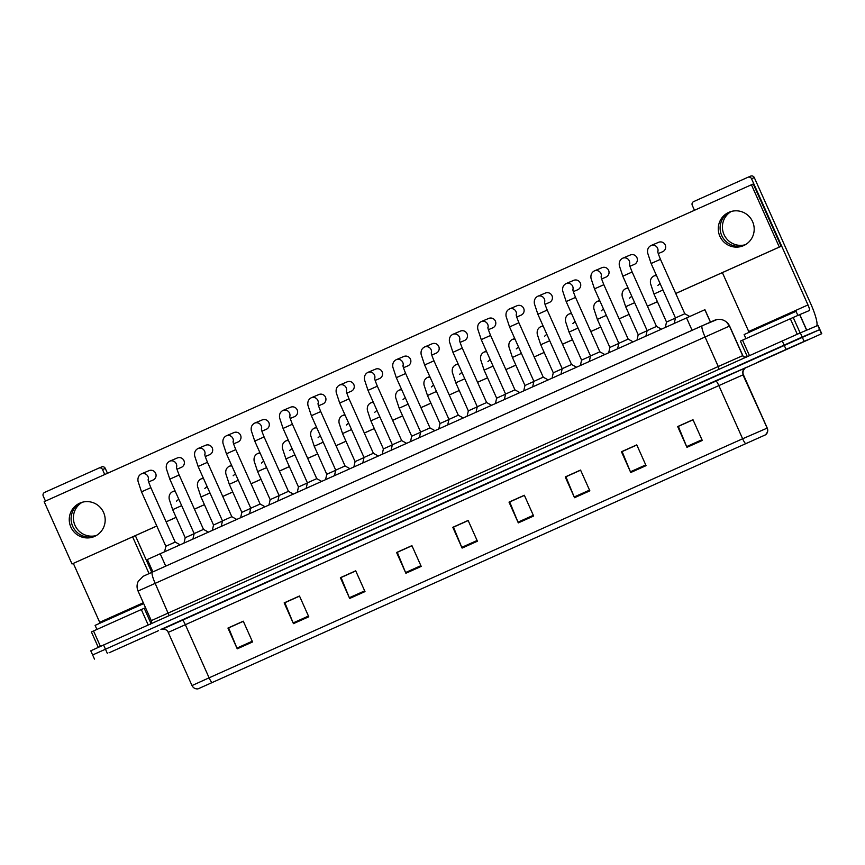 <?xml version="1.0" encoding="UTF-8"?>
<svg xmlns="http://www.w3.org/2000/svg" width="865" height="865" viewBox="0 0 865 865"><rect width="100%" height="100%" fill="white"/><g stroke="black" fill="none" stroke-linecap="round" stroke-linejoin="round"><path stroke-width="1.3" d="M152.9 571.884L147.353 559.504L704.856 309.724L710.468 322.061L704.997 309.832M109.076 652.794L158.533 630.65L109.076 652.794M758.097 361.992L807.553 339.848L758.097 361.992M198.658 688.583L765.32 434.911L198.658 688.583M198.247 688.767L765.741 434.727L198.247 688.767M745.273 368.003L821.75 333.685L819.89 329.533L802.19 337.036L92.879 654.859M702.283 440.458L692.984 419.687L677.663 426.564L686.951 447.335L702.283 440.458M693.038 419.806L678.333 426.402L686.637 446.6A4.552 0.8 65.9 0 0 686.951 447.335M678.441 426.348L677.663 426.564M646.068 465.651L636.77 444.88L621.448 451.746L630.736 472.517L646.068 465.651M636.824 444.999L622.119 451.584L630.423 471.793A4.552 0.8 65.9 0 0 630.736 472.517M622.227 451.541L621.448 451.746M589.854 490.833L580.556 470.063L565.234 476.939L574.522 497.71L589.854 490.833M580.61 470.182L565.905 476.777L574.209 496.975A4.552 0.8 65.9 0 0 574.522 497.71M566.013 476.723L565.234 476.939M533.64 516.027L524.341 495.256L509.02 502.122L518.308 522.893L533.64 516.027M524.395 495.375L509.69 501.96L517.994 522.168A4.552 0.8 65.9 0 0 518.308 522.893M509.799 501.916L509.02 502.122M252.569 641.96L243.281 621.189L227.949 628.066L237.237 648.837L252.569 641.96M243.325 621.308L228.63 627.904L236.924 648.101A4.552 0.8 65.9 0 0 237.237 648.837M228.728 627.86L227.949 628.066M308.783 616.777L299.485 596.007L284.163 602.873L293.451 623.643L308.783 616.777M299.539 596.126L284.844 602.71L293.138 622.919A4.552 0.8 65.9 0 0 293.451 623.643M284.942 602.667L284.163 602.873M364.998 591.584L355.699 570.813L340.378 577.69L349.665 598.461L364.998 591.584M355.753 570.932L341.059 577.528L349.352 597.726A4.552 0.8 65.9 0 0 349.665 598.461M341.156 577.485L340.378 577.69M421.212 566.402L411.913 545.631L396.592 552.497L405.88 573.268L421.212 566.402M411.967 545.75L397.273 552.335L405.566 572.543A4.552 0.8 65.9 0 0 405.88 573.268M397.37 552.292L396.592 552.497M477.426 541.209L468.127 520.438L452.806 527.315L462.094 548.086L477.426 541.209M468.181 520.557L453.476 527.153L461.78 547.35A4.552 0.8 65.9 0 0 462.094 548.086M453.584 527.099L452.806 527.315M821.75 333.685L162.707 629.039M565.97 476.626L580.566 470.084M622.173 451.433L636.781 444.891M678.387 426.25L692.995 419.709M397.327 552.184L411.924 545.642M341.113 577.377L355.71 570.835M284.899 602.559L299.495 596.017M228.684 627.752L243.281 621.211M509.755 501.808L524.352 495.267M453.541 527.001L468.138 520.46M743.619 356.791A2.844 2.844 129.3 0 1 742.938 355.85L729.703 326.256L726.524 322.104A11.375 11.375 -50.7 0 1 729.703 326.256L729.465 326.062A11.375 11.375 -50.7 0 0 714.76 320.191M103.595 644.998L90.771 650.804L92.631 654.956L819.89 329.533L818.03 325.381L800.341 332.874L103.595 644.998L107.303 653.313M746.268 357.169L743.5 356.704A2.844 2.844 129.3 0 0 745.63 357.321A2.844 2.844 129.3 0 1 742.7 355.656L743.738 356.888M150.856 487.665L175.195 542.085L165.853 546.258L141.503 491.85L150.856 487.665C147.115 478.432 148.585 480.594 148.142 479.588M194.128 533.716L185.218 537.706L172.676 509.669L181.661 505.636M179.163 474.982L203.502 529.391L194.16 533.575L169.821 479.156L179.163 474.982C175.422 465.748 176.893 467.9 176.449 466.905M207.481 462.299L231.82 516.708L222.467 520.892L198.128 466.473L207.481 462.299C203.729 453.055 205.21 455.217 204.767 454.212M235.788 449.605L260.127 504.025L250.785 508.209L226.446 453.79L235.788 449.605C232.047 440.371 233.518 442.534 233.074 441.528M264.095 436.922L288.445 491.342L279.092 495.515L254.753 441.107L264.095 436.922C260.354 427.688 261.825 429.851 261.392 428.845M222.446 521.022L213.536 525.023L200.994 496.986L209.979 492.953M250.753 508.339L241.843 512.34L229.301 484.292L238.286 480.27M279.06 495.656L270.161 499.646L257.619 471.609L266.604 467.587M143.677 603.597L95.107 625.373L96.923 629.439M120.116 647.809L118.97 648.339M797.876 315.422L796.049 311.346L767.763 323.888L744.127 334.571L745.944 338.626M769.136 357.007L767.99 357.537M96.35 535.511A18.197 17.916 67 0 1 82.251 502.262M81.04 502.651A18.197 17.916 -113 0 0 72.563 525.985A18.197 17.916 -113 0 0 95.237 536.116A18.197 17.916 -113 0 1 72.563 525.985A18.197 17.916 -113 0 1 81.04 502.651M148.218 625.006L141.309 609.544L93.528 630.953L100.437 646.415M98.913 468.073L101.573 466.949A2.844 2.8 67 0 1 105.281 468.397L102.535 469.576L104.741 474.517M151.797 572.37L135.362 535.64M107.476 473.296L105.281 468.397M102.535 469.576A2.844 2.8 -113 0 0 98.815 468.116L44.645 492.39A2.844 2.8 -113 0 0 43.25 496.132L45.467 501.084M73.341 563.418L99.691 622.303A5.687 0.995 -114.1 0 1 100.037 623.103M132.626 536.862L149.061 573.603M91.387 631.926L98.296 647.377L91.387 631.926L93.528 630.953M141.309 609.544L145.504 607.695M745.37 244.709A18.197 17.916 67 0 1 731.271 211.46M730.06 211.838A18.197 17.916 -113 0 0 721.572 235.183A18.197 17.916 -113 0 0 744.246 245.303A18.197 17.916 -113 0 1 721.572 235.183A18.197 17.916 -113 0 1 730.06 211.838M797.249 334.225L790.329 318.742L742.538 340.15L749.458 355.612M816.474 326.04A22.75 3.99 65.9 0 0 810.743 303.766L754.302 177.595L751.544 178.763L807.986 304.934A5.687 0.995 -114.1 0 1 809.391 310.513A5.687 0.995 -114.1 0 1 809.391 310.524L799.79 314.59L806.753 330.16M747.933 177.271L750.582 176.146A2.844 2.8 67 0 1 754.302 177.595M751.544 178.763A2.844 2.8 -113 0 0 747.836 177.314L693.665 201.588A2.844 2.8 -113 0 0 692.27 205.329L694.476 210.281M722.372 272.616L748.712 331.5A5.687 0.995 -114.1 0 1 749.058 332.301M740.408 341.124L747.317 356.575L740.408 341.124L742.538 340.15M790.329 318.742L799.79 314.59M658.276 253.564L662.633 251.726A5.114 5.039 -113 0 0 665.25 245A5.114 5.039 -113 0 0 658.535 242.341M629.958 266.258L634.315 264.409A5.114 5.039 -113 0 0 636.943 257.683A5.114 5.039 -113 0 0 630.228 255.024M601.651 278.941L606.008 277.092A5.114 5.039 -113 0 0 608.625 270.367A5.114 5.039 -113 0 0 601.921 267.707M573.344 291.624L577.69 289.775A5.114 5.039 -113 0 0 580.318 283.05A5.114 5.039 -113 0 0 573.603 280.39M545.026 304.307L549.383 302.469A5.114 5.039 -113 0 0 552 295.733A5.114 5.039 -113 0 0 545.296 293.084M516.719 317.001L521.076 315.152A5.114 5.039 -113 0 0 523.693 308.427A5.114 5.039 -113 0 0 516.978 305.767M488.401 329.684L492.758 327.835A5.114 5.039 -113 0 0 495.386 321.11A5.114 5.039 -113 0 0 488.671 318.45M460.094 342.367L464.451 340.518A5.114 5.039 -113 0 0 467.068 333.793A5.114 5.039 -113 0 0 460.364 331.133M431.786 355.05L436.133 353.201A5.114 5.039 -113 0 0 438.76 346.476A5.114 5.039 -113 0 0 432.046 343.816M403.468 367.733L407.826 365.895A5.114 5.039 -113 0 0 410.443 359.17A5.114 5.039 -113 0 0 403.739 356.51M375.161 380.427L379.519 378.578A5.114 5.039 -113 0 0 382.135 371.853A5.114 5.039 -113 0 0 375.421 369.193M346.843 393.11L351.201 391.261A5.114 5.039 -113 0 0 353.828 384.536A5.114 5.039 -113 0 0 347.114 381.876M318.536 405.793L322.894 403.944A5.114 5.039 -113 0 0 325.51 397.219A5.114 5.039 -113 0 0 318.807 394.559M261.911 431.17L266.269 429.321A5.114 5.039 -113 0 0 268.885 422.596A5.114 5.039 -113 0 0 262.181 419.936M233.604 443.853L237.962 442.004A5.114 5.039 -113 0 0 240.578 435.279A5.114 5.039 -113 0 0 233.864 432.619M205.286 456.536L209.644 454.687A5.114 5.039 -113 0 0 212.271 447.962A5.114 5.039 -113 0 0 205.556 445.302M176.979 469.219L181.336 467.37A5.114 5.039 -113 0 0 183.953 460.645A5.114 5.039 -113 0 0 177.249 457.985M290.229 418.476L294.576 416.638A5.114 5.039 -113 0 0 297.203 409.902A5.114 5.039 -113 0 0 290.489 407.253M148.672 481.902L153.019 480.064A5.114 5.039 -113 0 0 155.646 473.339A5.114 5.039 -113 0 0 148.931 470.679M728.806 212.347A18.197 17.916 -113 0 0 719.81 236.123A18.197 17.916 -113 0 0 743.673 245.584A18.197 17.916 -113 0 0 752.658 221.808A18.197 17.916 -113 0 0 728.806 212.347M79.785 503.149A18.197 17.916 -113 0 0 70.789 526.926A18.197 17.916 -113 0 0 94.653 536.386A18.197 17.916 -113 0 0 103.649 512.61A18.197 17.916 -113 0 0 79.785 503.149M628.26 288.402A5.114 5.039 67 0 0 625.525 288.737L627.958 287.71A5.114 5.039 -113 0 0 627.871 287.742M571.646 313.768A5.114 5.039 67 0 0 568.91 314.103L571.332 313.076A5.114 5.039 -113 0 0 571.246 313.108M515.021 339.145A5.114 5.039 67 0 0 512.285 339.48L514.707 338.453A5.114 5.039 -113 0 0 514.621 338.485M458.396 364.511A5.114 5.039 67 0 0 455.66 364.846L458.082 363.819A5.114 5.039 -113 0 0 458.007 363.851M401.771 389.888A5.114 5.039 67 0 0 399.035 390.212L401.457 389.185A5.114 5.039 -113 0 0 401.382 389.228M316.839 427.937A5.114 5.039 67 0 0 314.103 428.272L316.525 427.245A5.114 5.039 -113 0 0 316.449 427.278M260.214 453.314A5.114 5.039 67 0 0 257.478 453.649L259.9 452.622A5.114 5.039 -113 0 0 259.824 452.654M203.589 478.68A5.114 5.039 67 0 0 200.853 479.015L203.286 477.988A5.114 5.039 -113 0 0 203.199 478.021M175.281 491.374A5.114 5.039 67 0 0 172.546 491.698L174.968 490.671A5.114 5.039 -113 0 0 174.892 490.704M675.738 293.473L779.3 247.066L751.426 184.764L44.158 501.668L72.022 563.969L156.781 525.996M166.123 521.811L176.114 517.335M194.441 509.128L204.421 504.652M222.748 496.434L232.728 491.969M251.066 483.751L261.046 479.275M279.373 471.068L289.353 466.592M307.68 458.385L317.671 453.909M335.998 445.702L345.978 441.226M364.306 433.008L374.286 428.543M392.624 420.325L402.603 415.849M420.931 407.642L430.911 403.166M459.239 390.515L449.259 394.991L459.229 390.483M477.556 382.265L487.536 377.8M505.863 369.582L515.843 365.106M544.172 352.466L534.192 356.931L544.161 352.423M562.488 344.216L572.468 339.74M590.795 331.533L600.786 327.057L590.817 331.565M629.115 314.406L619.124 318.882L629.093 314.373M647.42 306.156L657.411 301.68M231.906 465.997A5.114 5.039 67 0 0 229.171 466.332L231.593 465.305A5.114 5.039 -113 0 0 231.506 465.338M288.532 440.631A5.114 5.039 67 0 0 285.796 440.955L288.218 439.928A5.114 5.039 -113 0 0 288.132 439.971M345.146 415.254A5.114 5.039 67 0 0 342.41 415.589L344.843 414.562A5.114 5.039 -113 0 0 344.757 414.595M373.464 402.571A5.114 5.039 67 0 0 370.728 402.906L373.15 401.879A5.114 5.039 -113 0 0 373.064 401.911M430.089 377.205A5.114 5.039 67 0 0 427.353 377.529L429.775 376.502A5.114 5.039 -113 0 0 429.689 376.535M486.703 351.828A5.114 5.039 67 0 0 483.968 352.163L486.4 351.136A5.114 5.039 -113 0 0 486.314 351.168M543.328 326.462A5.114 5.039 67 0 0 540.593 326.786L543.015 325.759A5.114 5.039 -113 0 0 542.939 325.802M599.953 301.085A5.114 5.039 67 0 0 597.218 301.42L599.64 300.393A5.114 5.039 -113 0 0 599.564 300.425M656.578 275.719A5.114 5.039 67 0 0 653.843 276.043L656.265 275.016A5.114 5.039 -113 0 0 656.178 275.059M675.749 293.505L781.138 246.287L753.264 183.986L751.426 184.764M72.022 563.969L156.803 526.028M166.145 521.844L176.125 517.378M194.452 509.161L204.443 504.684M222.77 496.478L232.75 492.001M251.077 483.795L261.057 479.318M279.395 471.101L289.375 466.635M307.702 458.418L317.682 453.941M336.009 445.735L346 441.258M364.327 433.051L374.307 428.575M392.634 420.358L402.614 415.892M420.952 407.675L430.932 403.209M477.567 382.308L487.557 377.832M505.884 369.625L515.864 365.149M562.51 344.248L572.489 339.772M647.442 306.188L657.422 301.723M779.3 247.066L781.138 246.287M292.413 424.239L316.752 478.648L307.41 482.832L283.06 428.424L292.413 424.239C288.672 415.005 290.143 417.168 289.699 416.162M320.72 411.556L345.059 465.965L335.717 470.149L311.378 415.73L320.72 411.556C316.979 402.312 318.45 404.474 318.006 403.479M349.038 398.862L373.377 453.282L364.024 457.466L339.686 403.047L349.038 398.862C345.286 389.628 346.768 391.791 346.324 390.785M307.378 482.973L298.468 486.963L285.926 458.926L294.911 454.904M335.685 470.29L326.775 474.279L314.233 446.243L323.218 442.21M364.003 457.596L355.093 461.596L342.551 433.56L351.536 429.527M377.345 386.179L401.684 440.599L392.342 444.772L368.003 390.364L377.345 386.179C373.604 376.945 375.075 379.108 374.632 378.102M405.653 373.496L430.002 427.916L420.65 432.089L396.311 377.681L405.653 373.496C401.911 364.262 403.382 366.425 402.949 365.419M433.971 360.813L458.309 415.222L448.967 419.406L424.618 364.987L433.971 360.813C430.229 351.579 431.7 353.731 431.257 352.736M462.278 348.13L486.617 402.539L477.275 406.723L452.936 352.304L462.278 348.13C458.536 338.885 460.007 341.048 459.564 340.042M490.596 335.436L514.935 389.856L505.582 394.04L481.243 339.621L490.596 335.436C486.844 326.202 488.325 328.365 487.882 327.359M392.31 444.913L383.4 448.903L370.858 420.866L379.843 416.844M420.617 432.23L411.718 436.22L399.176 408.183L408.161 404.16M448.935 419.547L440.026 423.536L427.483 395.5L436.468 391.467M477.242 406.853L468.333 410.853L455.79 382.817L464.775 378.784M505.56 394.17L496.651 398.17L484.108 370.123L493.093 366.1M518.903 322.753L543.242 377.172L533.9 381.346L509.561 326.938L518.903 322.753C515.162 313.519 516.632 315.682 516.189 314.676M547.21 310.07L571.56 364.479L562.207 368.663L537.868 314.255L547.21 310.07C543.469 300.836 544.939 302.999 544.507 301.993M575.528 297.387L599.867 351.796L590.525 355.98L566.175 301.561L575.528 297.387C571.787 288.142 573.257 290.305 572.814 289.31M603.835 284.693L628.174 339.112L618.832 343.297L594.493 288.878L603.835 284.693C600.094 275.459 601.564 277.622 601.121 276.616M632.153 272.01L656.492 326.429L647.139 330.603L622.8 276.195L632.153 272.01C628.401 262.776 629.882 264.939 629.439 263.933M660.46 259.327L684.799 313.746L675.457 317.92L651.118 263.511L660.46 259.327C656.719 250.093 658.189 252.256 657.746 251.25M533.867 381.487L524.958 385.476L512.415 357.44L521.4 353.417M562.174 368.804L553.276 372.793L540.733 344.757L549.718 340.734M590.492 356.121L581.583 360.11L569.04 332.074L578.025 328.04M618.799 343.427L609.89 347.427L597.347 319.39L606.333 315.357M647.117 330.744L638.208 334.733L625.665 306.697L634.651 302.674M675.424 318.061L666.515 322.05L653.972 294.014L662.958 289.991M165.734 566.132L160.176 553.697M710.392 322.094L704.856 309.724M692.087 330.289L686.529 317.855M161.085 629.374L715.604 380.805A5.687 0.995 -114.1 0 1 718.847 385.606L168.221 632.391C167.042 628.228 160.036 629.071 161.02 629.396M715.604 380.805L744.765 368.133M742.959 374.891L718.847 385.606L742.624 438.771L767.244 428.078L742.959 374.891M767.244 428.078C768.207 430.662 767.709 432.878 765.741 434.727A5.687 5.687 -50.7 0 0 767.244 428.078L743.468 374.902A5.687 5.687 129.3 0 1 746.333 367.387M765.557 434.587A5.687 5.687 -50.7 0 0 767.071 427.926L743.284 374.761A5.687 5.687 129.3 0 1 746.16 367.247M745.522 443.475A5.687 0.995 -114.1 0 1 742.624 438.771L209.103 677.825A5.687 0.995 65.9 0 0 212.001 682.539M197.977 688.875C195.285 689.113 193.295 687.999 192.008 685.567L209.103 677.825L185.326 624.66A5.687 0.995 -114.1 0 0 182.083 619.859M785.961 349.222L782.252 340.918M804.05 341.188L800.341 332.874M821.501 333.782L817.793 325.478M477.102 540.495L461.78 547.35M420.887 565.678L405.566 572.543M364.673 590.871L349.352 597.726M308.459 616.053L293.138 622.919M252.245 641.246L236.924 648.101M533.316 515.302L517.994 522.168M589.53 490.12L574.209 496.975M645.744 464.927L630.423 471.793M701.958 439.744L686.637 446.6M143.947 575.928L152.327 572.133A11.375 2 -114.1 0 1 152.337 572.133L702.196 325.759M726.524 322.104L726.286 321.91C723.562 319.758 720.48 318.969 717.053 319.52L702.207 325.748A11.375 2 -114.1 0 0 705.018 336.918L718.264 366.511L742.7 355.656L729.465 326.062L138.054 591.033C136.681 587.8 136.735 584.599 138.195 581.421L143.147 576.306L152.327 572.133L714.274 320.396M169.14 615.631L155.149 583.291A11.375 2 -114.1 0 1 152.327 572.133M150.034 624.292C150.002 625.363 152.143 621.557 151.288 620.627L718.264 366.511L719.01 369.247M743.5 356.704A2.844 2.844 129.3 0 1 742.7 355.656M141.287 473.923A5.114 5.039 67 0 1 148.218 480.107M169.594 461.229A5.114 5.039 67 0 1 169.691 461.196A5.114 5.039 67 0 1 176.525 467.424M197.901 448.546A5.114 5.039 67 0 1 197.999 448.513A5.114 5.039 67 0 1 204.843 454.731M226.219 435.863A5.114 5.039 67 0 1 233.15 442.047M254.526 423.18A5.114 5.039 67 0 1 261.457 429.364M148.229 635.245L135.675 640.814M797.249 344.443L784.696 350.011M143.298 602.764L99.691 622.303M144.206 608.257L150.997 623.449M807.986 304.934L748.712 331.5M806.634 330.214L799.671 314.644M793.216 317.455L800.157 332.96M282.844 410.497A5.114 5.039 67 0 1 289.775 416.681M311.151 397.803A5.114 5.039 67 0 1 311.249 397.77A5.114 5.039 67 0 1 318.082 403.987M339.458 385.12A5.114 5.039 67 0 1 346.4 391.304M367.776 372.437A5.114 5.039 67 0 1 374.707 378.621M396.084 359.754A5.114 5.039 67 0 1 403.014 365.938M424.401 347.06A5.114 5.039 67 0 1 431.332 353.255M452.709 334.377A5.114 5.039 67 0 1 452.806 334.344A5.114 5.039 67 0 1 459.639 340.561M481.016 321.693A5.114 5.039 67 0 1 487.957 327.878M509.334 309.01A5.114 5.039 67 0 1 516.264 315.195M537.641 296.327A5.114 5.039 67 0 1 544.572 302.512M565.959 283.634A5.114 5.039 67 0 1 572.89 289.818M594.266 270.95A5.114 5.039 67 0 1 601.197 277.135M622.573 258.267A5.114 5.039 67 0 1 629.515 264.452M650.891 245.584A5.114 5.039 67 0 1 657.822 251.769M94.49 659.108L92.631 654.956M192.008 685.567L168.221 632.391M743.468 374.902C741.143 371.247 746.441 366.587 746.03 367.539L745.954 367.582M138.054 591.033L151.288 620.627M729.703 326.256L742.938 355.85M149.029 470.636L141.373 473.879C138.649 475.361 137.535 477.848 138.043 481.329L141.503 491.85M165.853 546.258L164.61 551.708M175.195 542.085L180.071 544.788M172.546 491.698C169.821 493.18 168.707 495.667 169.216 499.159L172.676 509.669M185.218 537.706L184.018 543.015M176.547 501.127L178.774 499.17M177.336 457.953L169.691 461.196C166.967 462.667 165.853 465.154 166.35 468.646L169.821 479.156M194.16 533.575L192.927 539.025M203.502 529.391L208.379 532.105M205.654 445.259L197.999 448.513C195.274 449.984 194.16 452.471 194.668 455.963L198.128 466.473M222.467 520.892L221.235 526.342M231.82 516.708L236.696 519.411M233.961 432.576L226.306 435.819C223.581 437.301 222.478 439.788 222.975 443.28L226.446 453.79M250.785 508.209L249.553 513.659M260.127 504.025L265.004 506.728M262.268 419.893L254.624 423.136C251.899 424.618 250.785 427.105 251.283 430.597L254.753 441.107M279.092 495.515L277.86 500.965M288.445 491.342L293.321 494.045M200.853 479.015C198.139 480.497 197.025 482.984 197.523 486.465L200.994 496.986M213.536 525.023L212.325 530.332M204.854 488.444L207.081 486.487M229.171 466.332C226.446 467.814 225.333 470.29 225.841 473.782L229.301 484.292M241.843 512.34L240.643 517.648M233.172 475.761L235.399 473.804M257.478 453.649C254.753 455.12 253.65 457.607 254.148 461.099L257.619 471.609M270.161 499.646L268.95 504.965M261.479 463.067L263.706 461.121M98.87 468.095L101.616 466.927M747.879 177.293L750.636 176.125M290.586 407.21L282.931 410.453C280.206 411.935 279.092 414.411 279.6 417.903L283.06 428.424M307.41 482.832L306.167 488.282M316.752 478.648L321.629 481.362M318.893 394.526L311.249 397.77C308.524 399.241 307.41 401.728 307.908 405.22L311.378 415.73M335.717 470.149L334.485 475.599M345.059 465.965L349.936 468.668M347.211 381.833L339.556 385.076C336.831 386.558 335.717 389.045 336.226 392.537L339.686 403.047M364.024 457.466L362.792 462.916M373.377 453.282L378.254 455.985M285.796 440.955C283.071 442.437 281.958 444.924 282.455 448.416L285.926 458.926M298.468 486.963L297.268 492.272M289.786 450.384L292.013 448.438M314.103 428.272C311.378 429.754 310.265 432.24 310.773 435.733L314.233 446.243M326.775 474.279L325.575 479.588M318.104 437.701L320.331 435.744M342.41 415.589C339.696 417.071 338.583 419.547 339.08 423.039L342.551 433.56M355.093 461.596L353.882 466.905M346.411 425.018L348.638 423.061M375.518 369.15L367.863 372.393C365.138 373.875 364.035 376.361 364.533 379.854L368.003 390.364M392.342 444.772L391.11 450.233M401.684 440.599L406.561 443.302M403.825 356.466L396.181 359.71C393.456 361.192 392.342 363.678 392.84 367.16L396.311 377.681M420.65 432.089L419.417 437.539M430.002 427.916L434.879 430.619M432.143 343.783L424.488 347.027C421.763 348.498 420.65 350.985 421.158 354.477L424.618 364.987M448.967 419.406L447.724 424.856M458.309 415.222L463.186 417.936M460.45 331.09L452.806 334.344C450.081 335.815 448.967 338.302 449.465 341.794L452.936 352.304M477.275 406.723L476.042 412.173M486.617 402.539L491.493 405.242M488.768 318.407L481.113 321.65C478.388 323.132 477.275 325.618 477.783 329.111L481.243 339.621M505.582 394.04L504.349 399.489M514.935 389.856L519.811 392.559M370.728 402.906C368.003 404.377 366.89 406.864 367.398 410.356L370.858 420.866M383.4 448.903L382.2 454.222M374.729 412.324L376.956 410.378M399.035 390.212C396.311 391.694 395.208 394.18 395.705 397.673L399.176 408.183M411.718 436.22L410.507 441.528M403.036 399.641L405.263 397.695M427.353 377.529C424.629 379.011 423.515 381.497 424.012 384.99L427.483 395.5M440.026 423.536L438.825 428.845M431.343 386.958L433.57 385.001M455.66 364.846C452.936 366.328 451.822 368.814 452.33 372.296L455.79 382.817M468.333 410.853L467.132 416.162M459.661 374.275L461.888 372.318M483.968 352.163C481.254 353.644 480.14 356.121 480.637 359.613L484.108 370.123M496.651 398.17L495.44 403.479M487.968 361.592L490.196 359.635M517.075 305.723L509.42 308.967C506.695 310.449 505.593 312.935 506.09 316.428L509.561 326.938M533.9 381.346L532.667 386.796M543.242 377.172L548.118 379.876M545.383 293.04L537.738 296.284C535.013 297.765 533.9 300.242 534.397 303.734L537.868 314.255M562.207 368.663L560.974 374.113M571.56 364.479L576.436 367.193M573.7 280.357L566.045 283.601C563.32 285.072 562.207 287.558 562.715 291.051L566.175 301.561M590.525 355.98L589.281 361.429M599.867 351.796L604.743 354.499M602.008 267.663L594.363 270.907C591.638 272.389 590.525 274.875 591.022 278.368L594.493 288.878M618.832 343.297L617.599 348.746M628.174 339.112L633.05 341.816M630.326 254.98L622.67 258.224C619.946 259.705 618.832 262.192 619.34 265.685L622.8 276.195M647.139 330.603L645.906 336.063M656.492 326.429L661.368 329.132M658.633 242.297L650.977 245.541C648.253 247.022 647.15 249.509 647.647 252.991L651.118 263.511M675.457 317.92L674.224 323.369M684.799 313.746L689.675 316.449M512.285 339.48C509.561 340.951 508.447 343.437 508.955 346.93L512.415 357.44M524.958 385.476L523.758 390.796M516.286 348.898L518.513 346.952M540.593 326.786C537.868 328.268 536.765 330.754 537.262 334.247L540.733 344.757M553.276 372.793L552.065 378.102M544.593 336.215L546.821 334.268M568.91 314.103C566.186 315.584 565.072 318.071 565.569 321.564L569.04 332.074M581.583 360.11L580.383 365.419M572.9 323.532L575.128 321.575M597.218 301.42C594.493 302.901 593.379 305.377 593.887 308.87L597.347 319.39M609.89 347.427L608.69 352.736M601.218 310.849L603.446 308.892M625.525 288.737C622.811 290.207 621.697 292.694 622.195 296.187L625.665 306.697M638.208 334.733L636.997 340.053M629.525 298.155L631.753 296.208M653.843 276.043C651.118 277.524 650.004 280.011 650.512 283.504L653.972 294.014M666.515 322.05L665.315 327.359M657.843 285.472L660.071 283.525"/></g></svg>
